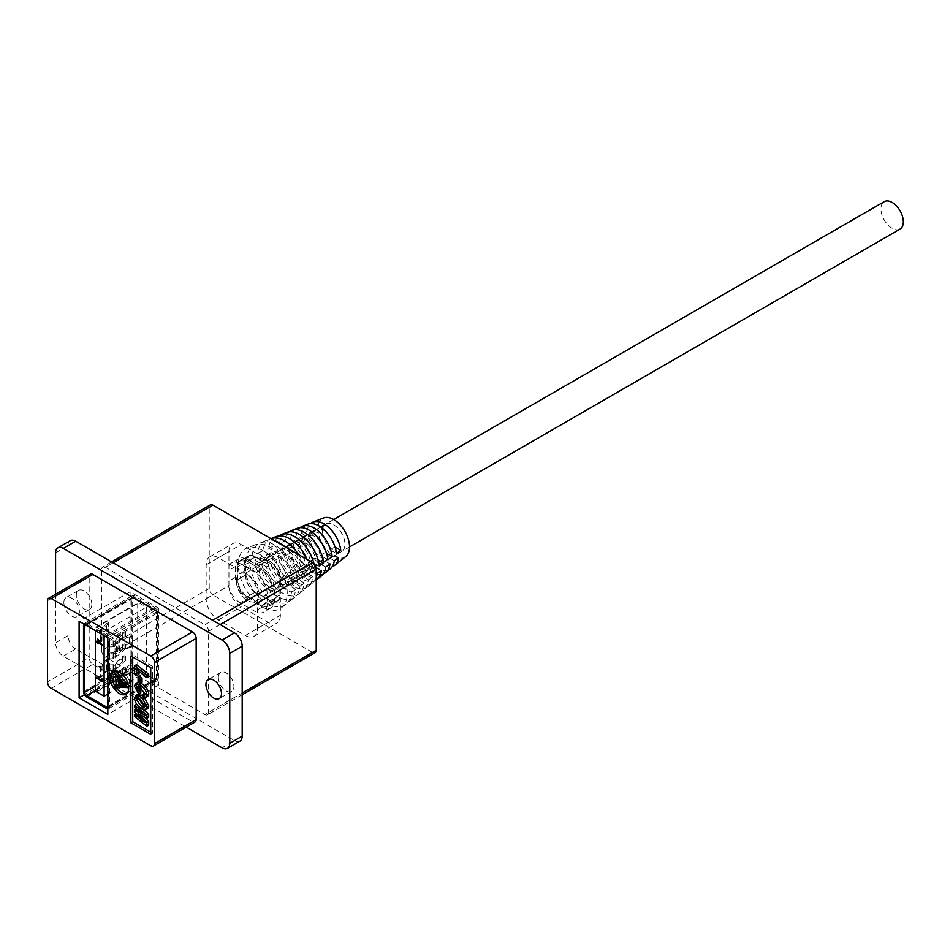 <?xml version="1.0" encoding="UTF-8"?>
<svg xmlns="http://www.w3.org/2000/svg" width="950" height="950" viewBox="0 0 950 950"><rect width="100%" height="100%" fill="white"/><g stroke="black" fill="none" stroke-linecap="round" stroke-linejoin="round"><path stroke-width="0.71" stroke-dasharray="4.75 3.56" d="M298.597 554.586A30.804 17.789 60 0 1 306.423 575.724L295.699 569.525L290.807 572.351A15.829 9.144 -120 0 0 283.005 558.268A15.829 9.144 -120 0 0 271.961 555.168A15.829 9.144 -120 0 0 268.957 559.74L273.861 556.914A15.829 9.144 60 0 1 276.866 552.342A15.829 9.144 60 0 1 287.897 555.441A15.829 9.144 60 0 1 295.699 569.525M306.423 575.724L302.136 578.894L290.807 572.351M307.764 524.186A24.854 14.345 -120 0 0 301.661 533.378L307.171 530.896A23.999 13.858 60 0 1 310.65 523.581M297.196 528.331A26.552 15.331 -120 0 0 290.652 538.329L296.163 535.859A25.709 14.844 60 0 1 300.069 527.701M286.627 532.475A28.251 16.316 -120 0 0 279.644 543.293L285.142 540.811A27.407 15.818 60 0 1 289.489 531.822M314.034 563.872A29.106 16.803 60 0 1 315.008 569.359L310.721 572.541A29.961 17.302 -120 0 0 307.171 559.538M276.058 536.619A29.961 17.302 -120 0 0 268.636 548.245L274.134 545.763A29.106 16.803 60 0 1 278.896 535.942M302.136 578.894A31.659 18.276 -120 0 0 285.238 546.867M274.526 540.681A31.659 18.276 -120 0 0 265.489 540.764A31.659 18.276 -120 0 0 257.628 553.197L263.126 550.727A30.804 17.789 60 0 1 270.774 538.697A30.804 17.789 60 0 1 270.952 538.626L270.774 538.697M252.13 555.679A32.514 18.774 60 0 1 260.205 542.842A32.514 18.774 60 0 1 283.563 552.033A32.514 18.774 60 0 1 297.837 582.077L293.55 585.247A33.357 19.261 -120 0 0 278.92 554.384A33.357 19.261 -120 0 0 254.921 544.92A33.357 19.261 -120 0 0 246.62 558.161L252.13 555.679L264.064 562.566A15.829 9.144 60 0 1 267.069 557.994A15.829 9.144 60 0 1 278.101 561.094A15.829 9.144 60 0 1 285.902 575.178L281.01 578.004A15.829 9.144 -120 0 0 273.208 563.92A15.829 9.144 -120 0 0 262.164 560.821A15.829 9.144 -120 0 0 259.16 565.404L264.064 562.566M345.836 556.451A22.301 12.873 60 0 1 328.367 551.76A22.301 12.873 60 0 1 317.989 528.663A22.301 12.873 60 0 1 323.617 517.964M238.248 564.633A34.639 19.997 60 0 1 246.988 548.019A34.639 19.997 60 0 1 273.077 559.111A34.639 19.997 60 0 1 287.233 592.919A34.639 19.997 60 0 1 281.497 607.786A34.639 19.997 60 0 1 254.351 600.507A34.639 19.997 60 0 1 238.248 564.633M308.144 537.118L313.049 534.292A15.829 9.144 60 0 1 316.053 529.72A15.829 9.144 60 0 1 327.085 532.819A15.829 9.144 60 0 1 334.887 546.903L329.983 549.729A15.829 9.144 -120 0 0 322.181 535.646A15.829 9.144 -120 0 0 311.149 532.546A15.829 9.144 -120 0 0 308.144 537.118L301.661 533.378M310.389 561.046A15.829 9.144 -120 0 0 302.587 546.951A15.829 9.144 -120 0 0 291.555 543.851A15.829 9.144 -120 0 0 288.551 548.435L293.455 545.609A15.829 9.144 60 0 1 296.459 541.025A15.829 9.144 60 0 1 307.491 544.124A15.829 9.144 60 0 1 315.293 558.208L310.389 561.046L319.307 566.188M300.604 566.699A15.829 9.144 -120 0 0 292.79 552.615A15.829 9.144 -120 0 0 281.758 549.516A15.829 9.144 -120 0 0 278.754 554.087L283.658 551.261A15.829 9.144 60 0 1 286.663 546.689A15.829 9.144 60 0 1 297.694 549.777A15.829 9.144 60 0 1 305.496 563.872L300.604 566.699L310.721 572.541M320.186 555.382A15.829 9.144 -120 0 0 312.384 541.298A15.829 9.144 -120 0 0 301.352 538.199A15.829 9.144 -120 0 0 298.348 542.771L303.252 539.944A15.829 9.144 60 0 1 306.256 535.372A15.829 9.144 60 0 1 317.288 538.472A15.829 9.144 60 0 1 325.09 552.556L320.186 555.382L327.892 559.835M322.572 531.311A15.829 9.144 60 0 1 325.85 524.056A15.829 9.144 60 0 1 338.046 528.307A15.829 9.144 60 0 1 344.957 544.231A15.829 9.144 60 0 1 341.679 551.475A15.829 9.144 60 0 1 329.472 547.236A15.829 9.144 60 0 1 322.572 531.311M236.36 581.079A15.829 9.144 60 0 1 239.638 573.836A15.829 9.144 60 0 1 251.833 578.075A15.829 9.144 60 0 1 258.744 593.999A15.829 9.144 60 0 1 255.467 601.243A15.829 9.144 60 0 1 243.271 597.004A15.829 9.144 60 0 1 236.36 581.079M273.861 556.914L263.126 550.727M268.957 559.74L257.628 553.197M303.252 539.944L296.163 535.859M326.551 553.399L325.09 552.556M270.085 600.554L255.384 592.064A13.858 8.004 60 0 1 245.599 575.094L245.599 562.649A13.858 8.004 60 0 1 248.461 556.308A13.858 8.004 60 0 1 255.384 556.997L270.085 565.487A13.858 8.004 60 0 1 279.882 582.445L279.882 594.89A13.858 8.004 60 0 1 277.008 601.231A13.858 8.004 60 0 1 270.085 600.554L262.248 605.079L247.558 596.588A13.858 8.004 60 0 1 237.761 579.619L237.761 567.174A13.858 8.004 60 0 1 240.623 560.832A13.858 8.004 60 0 1 247.558 561.521L262.248 570.012A13.858 8.004 60 0 1 272.044 586.969L272.044 599.414A13.858 8.004 60 0 1 269.171 605.756A13.858 8.004 60 0 1 262.248 605.079M297.837 582.077L285.902 575.178M298.348 542.771L290.652 538.329M336.466 553.47L329.983 549.729M315.008 569.359L305.496 563.872M313.049 534.292L307.171 530.896M293.55 585.247L281.01 578.004M259.16 565.404L246.62 558.161M318.048 559.811L315.293 558.208M278.754 554.087L268.636 548.245M288.551 548.435L279.644 543.293M293.455 545.609L285.142 540.811M291.401 592.491L295.688 589.321A32.929 19.012 60 0 1 290.368 600.709A32.929 19.012 60 0 1 265.727 594.902A32.929 19.012 60 0 1 249.375 562.578L243.877 565.06A33.784 19.511 -120 0 0 260.621 598.274A33.784 19.511 -120 0 0 285.926 604.247A33.784 19.511 -120 0 0 291.401 592.491L278.552 585.081L283.456 582.255A15.829 9.144 60 0 1 280.452 586.827A15.829 9.144 60 0 1 269.42 583.727A15.829 9.144 60 0 1 261.606 569.644L256.714 572.47A15.829 9.144 -120 0 0 264.516 586.554A15.829 9.144 -120 0 0 275.548 589.653A15.829 9.144 -120 0 0 278.552 585.081M299.986 586.138L304.273 582.967A31.231 18.038 60 0 1 299.238 593.631A31.231 18.038 60 0 1 275.939 588.181A31.231 18.038 60 0 1 260.383 557.614L254.873 560.096A32.086 18.525 -120 0 0 270.833 591.541A32.086 18.525 -120 0 0 294.809 597.17A32.086 18.525 -120 0 0 299.986 586.138L288.349 579.429L293.253 576.591A15.829 9.144 60 0 1 290.249 581.174A15.829 9.144 60 0 1 279.205 578.075A15.829 9.144 60 0 1 271.403 563.979L266.511 566.817A15.829 9.144 -120 0 0 274.312 580.901A15.829 9.144 -120 0 0 285.344 584.001A15.829 9.144 -120 0 0 288.349 579.429M308.572 579.785L312.859 576.602A29.533 17.052 60 0 1 308.121 586.542A29.533 17.052 60 0 1 286.14 581.459A29.533 17.052 60 0 1 271.391 552.663L265.881 555.144A30.388 17.539 -120 0 0 281.046 584.82A30.388 17.539 -120 0 0 303.679 590.081A30.388 17.539 -120 0 0 308.572 579.785L298.146 573.764L303.05 570.938A15.829 9.144 60 0 1 300.046 575.51A15.829 9.144 60 0 1 289.002 572.423A15.829 9.144 60 0 1 281.2 558.327L276.308 561.153A15.829 9.144 -120 0 0 284.109 575.249A15.829 9.144 -120 0 0 295.141 578.348A15.829 9.144 -120 0 0 298.146 573.764M316.231 580.011A27.835 16.067 60 0 1 295.806 574.227A27.835 16.067 60 0 1 282.399 547.711L276.889 550.181A28.678 16.554 -120 0 0 291.246 578.099A28.678 16.554 -120 0 0 312.55 583.003A28.678 16.554 -120 0 0 316.231 577.576M323.428 573.764A26.125 15.081 60 0 1 304.938 566.426A26.125 15.081 60 0 1 293.408 542.747L287.897 545.229A26.98 15.58 -120 0 0 301.459 571.366A26.98 15.58 -120 0 0 321.433 575.926M332.286 566.651A24.427 14.108 60 0 1 315.139 559.704A24.427 14.108 60 0 1 304.416 537.795L298.906 540.277A25.282 14.594 -120 0 0 311.671 564.644A25.282 14.594 -120 0 0 330.303 568.848M283.658 551.261L274.134 545.763M240.208 602.811A17.314 9.999 60 0 1 227.964 581.602L227.964 570.855A17.314 9.999 60 0 1 231.551 562.923A17.314 9.999 60 0 1 240.208 563.789L254.897 572.268A17.314 9.999 60 0 1 267.14 593.477L267.14 604.224A17.314 9.999 60 0 1 263.554 612.156A17.314 9.999 60 0 1 254.897 611.301L240.208 602.811L247.558 598.571A17.314 9.999 60 0 1 235.303 577.362L235.303 566.616A17.314 9.999 60 0 1 238.889 558.683A17.314 9.999 60 0 1 247.558 559.538L262.248 568.029A17.314 9.999 60 0 1 274.491 589.237L274.491 599.984A17.314 9.999 60 0 1 270.904 607.917A17.314 9.999 60 0 1 262.248 607.05L247.558 598.571M322.644 559.633A15.829 9.144 60 0 1 319.628 564.205A15.829 9.144 60 0 1 308.596 561.106A15.829 9.144 60 0 1 300.794 547.022L295.901 549.848A15.829 9.144 -120 0 0 303.703 563.932A15.829 9.144 -120 0 0 314.735 567.031A15.829 9.144 -120 0 0 317.739 562.459L322.644 559.633L330.03 563.896M312.847 565.286A15.829 9.144 60 0 1 309.831 569.857A15.829 9.144 60 0 1 298.799 566.758A15.829 9.144 60 0 1 290.997 552.674L286.104 555.501A15.829 9.144 -120 0 0 293.906 569.584A15.829 9.144 -120 0 0 304.938 572.684A15.829 9.144 -120 0 0 307.942 568.112L312.847 565.286L321.444 570.249M327.536 556.795L332.441 553.969A15.829 9.144 60 0 1 329.424 558.553A15.829 9.144 60 0 1 318.392 555.453A15.829 9.144 60 0 1 310.591 541.357L305.698 544.184A15.829 9.144 -120 0 0 313.5 558.279A15.829 9.144 -120 0 0 324.532 561.379A15.829 9.144 -120 0 0 327.536 556.795L334.329 560.714M290.997 552.674L282.399 547.711M286.104 555.501L276.889 550.181M295.688 589.321L283.456 582.255M300.794 547.022L293.408 542.747M266.511 566.817L254.873 560.096M338.616 557.543L332.441 553.969M310.591 541.357L304.416 537.795M305.698 544.184L298.906 540.277M312.859 576.602L303.05 570.938M276.308 561.153L265.881 555.144M295.901 549.848L287.897 545.229M261.606 569.644L249.375 562.578M256.714 572.47L243.877 565.06M325.743 567.079L317.739 562.459M317.157 573.432L307.942 568.112M271.403 563.979L260.383 557.614M304.273 582.967L293.253 576.591M281.2 558.327L271.391 552.663M98.444 640.134L98.444 642.271L101.151 643.839M97.802 638.982L102.303 645.145M96.366 641.369L97.802 641.903M98.444 642.924L98.194 643.601M104.108 635.669L104.108 631.572L96.639 627.261A1.758 1.021 -120 0 0 95.76 627.166A1.758 1.021 -120 0 0 95.404 627.974L95.404 630.634M137.702 603.559L137.702 665.332A1.758 1.021 -120 0 0 138.949 667.482L146.407 671.793L146.407 607.145L138.949 602.834A1.758 1.021 -120 0 0 138.071 602.751A1.758 1.021 -120 0 0 137.702 603.559L95.404 627.974M124.913 667.185L124.913 672.208L122.609 673.538L122.609 668.515L113.917 676.4A1.057 0.606 180 0 1 113.109 676.685L109.642 676.839L109.749 677.647L113.216 677.492A2.458 1.425 180 0 0 115.104 676.839L125.507 667.399L122.609 668.515M124.913 655.262L124.913 660.286L122.609 661.616L122.609 656.581L113.917 664.477A1.057 0.606 180 0 1 113.109 664.762L109.642 664.917L109.749 665.724L113.216 665.57A2.458 1.425 180 0 0 115.104 664.917L125.507 655.476L122.609 656.581M124.913 643.34L124.913 648.363L122.609 649.693L122.609 644.658L113.917 652.555A1.057 0.606 180 0 1 113.109 652.828L109.642 652.994L109.749 653.802L113.216 653.648A2.458 1.425 180 0 0 115.104 652.994L125.507 643.554L122.609 644.658M124.913 631.418L124.913 636.441L122.609 637.771L122.609 632.736L113.917 640.633A1.057 0.606 180 0 1 113.109 640.906L109.642 641.06L109.749 641.879L113.216 641.713A2.458 1.425 180 0 0 115.104 641.06L125.507 631.631L122.609 632.736M104.108 631.572L146.407 607.145M107.837 694.058L146.407 671.793M102.089 679.808L102.481 681.613M96.508 677.231L102.089 680.461M156.299 612.061A2.636 1.52 -120 0 0 154.434 608.831L134.532 597.336A2.636 1.52 -120 0 0 133.214 597.206A2.636 1.52 -120 0 0 132.656 598.417L132.656 664.644A2.636 1.52 -120 0 0 134.532 667.886L154.434 679.369A2.636 1.52 -120 0 0 155.752 679.499A2.636 1.52 -120 0 0 156.299 678.3L156.299 612.061L108.395 639.718A2.636 1.52 -120 0 0 107.837 637.854M124.913 660.286L125.507 660.511L125.507 655.476M124.913 648.363L125.507 648.577L125.507 643.554M122.609 661.616L113.917 669.501A1.057 0.606 180 0 1 113.109 669.786L109.642 669.94L109.749 670.748L109.749 665.724M122.609 673.538L113.917 681.423A1.057 0.606 180 0 1 113.109 681.708L109.642 681.863L109.749 682.67L113.216 682.516A2.458 1.425 180 0 0 115.104 681.863L124.913 672.208M122.609 637.771L113.917 645.656A1.057 0.606 180 0 1 113.109 645.941L109.642 646.095L109.749 646.903L109.749 641.879M122.609 649.693L113.917 657.578A1.057 0.606 180 0 1 113.109 657.863L109.642 658.018L109.749 658.825L109.749 653.802M125.507 648.577L115.104 658.018A2.458 1.425 180 0 1 113.216 658.671L109.749 658.825M125.507 660.511L115.104 669.94A2.458 1.425 180 0 1 113.216 670.593L109.749 670.748M125.507 672.434L125.507 667.399M109.749 646.903L113.216 646.748A2.458 1.425 180 0 0 115.104 646.095L124.913 636.441M125.507 636.654L125.507 631.631M158.852 608.368L130.114 591.779L130.114 668.349L158.852 684.938L158.852 608.368L107.837 637.818A2.636 1.52 -120 0 0 106.531 636.488L86.628 624.993A2.636 1.52 -120 0 0 85.357 624.839M155.752 679.499L107.849 707.156A2.636 1.52 -120 0 0 107.849 707.156A2.636 1.52 -120 0 0 108.395 705.945L108.395 639.718M129.414 637.723L129.414 647.769L132.347 646.083L132.347 636.025L118.75 639.718A5.284 3.052 0 0 0 117.266 640.324A5.284 3.052 0 0 0 116.066 641.381L115.033 642.936L116.351 643.233L117.384 641.678A3.871 2.232 0 0 1 118.263 640.894A3.871 2.232 0 0 1 119.356 640.454L129.414 637.723L132.347 636.025M129.414 673.633L132.347 671.935L132.347 681.993L129.414 683.691L129.414 673.633L119.356 676.364A3.871 2.232 0 0 0 117.384 677.587L116.351 679.143L116.351 689.201L117.384 687.646A3.871 2.232 0 0 1 119.356 686.422L129.414 683.691M106.638 633.626L108.312 632.664L108.312 622.606L106.638 623.568L106.638 633.626L100.736 640.146A1.057 0.606 180 0 1 100.059 640.454L95.57 641.131L95.57 631.073L100.059 630.408A1.057 0.606 180 0 0 100.736 630.099L106.638 623.568M106.638 669.536L106.638 659.49L108.312 658.528L108.312 668.574L100.736 676.068A1.057 0.606 180 0 1 100.059 676.376L95.57 677.053L95.926 677.837L100.415 677.16A2.458 1.425 180 0 0 101.543 676.792A2.458 1.425 180 0 0 101.982 676.447L108.929 668.764L108.312 668.574M109.642 681.863L109.642 676.839M109.749 682.67L109.749 677.647M109.642 646.095L109.642 641.06M109.642 658.018L109.642 652.994M109.642 669.94L109.642 664.917M107.837 708.89A4.394 2.541 -120 0 0 108.739 708.676A4.394 2.541 -120 0 0 109.642 706.669L109.642 640.443A4.394 2.541 -120 0 0 106.531 635.051L86.628 623.556A4.394 2.541 -120 0 0 84.431 623.342A4.394 2.541 -120 0 0 83.837 623.96M132.347 681.993L118.75 685.686A5.284 3.052 0 0 0 116.066 687.349L115.033 688.916L116.351 689.201M132.347 671.935L118.75 675.628A5.284 3.052 0 0 0 116.066 677.303L115.033 678.858L116.351 679.143M129.414 647.769L119.356 650.512A3.871 2.232 0 0 0 118.263 650.952A3.871 2.232 0 0 0 117.384 651.724L116.351 653.291L116.351 643.233M132.347 646.083L118.75 649.776A5.284 3.052 0 0 0 117.266 650.37A5.284 3.052 0 0 0 116.066 651.439L115.033 652.994L116.351 653.291M108.929 668.764L108.929 658.706L108.312 658.528M95.926 641.915L100.415 641.25A2.458 1.425 180 0 0 101.982 640.526L108.929 632.854L108.312 632.664M108.929 632.854L108.929 622.796L108.312 622.606M108.929 622.796L101.982 630.467A2.458 1.425 180 0 1 100.415 631.192L95.926 631.869M106.638 659.49L100.736 666.009A1.057 0.606 180 0 1 100.059 666.318L95.57 666.995L95.926 677.837M108.929 658.706L101.982 666.389A2.458 1.425 180 0 1 101.543 666.734A2.458 1.425 180 0 1 100.415 667.102L95.926 667.779M154.434 680.806A4.394 2.541 -120 0 0 156.631 681.031A4.394 2.541 -120 0 0 157.546 679.012L157.546 612.786A4.394 2.541 -120 0 0 154.434 607.394L134.532 595.899A4.394 2.541 -120 0 0 132.323 595.686A4.394 2.541 -120 0 0 131.421 597.704L131.421 663.931A4.394 2.541 -120 0 0 134.532 669.311L154.434 680.806L106.531 708.462M115.033 678.858L115.033 688.916M115.033 652.994L115.033 642.936M95.57 641.131L95.57 631.073M95.57 666.995L95.57 677.053M130.114 591.779L79.099 621.229M158.852 684.938L107.837 714.388M130.114 668.349L84.455 694.699M150.765 732.129L152.629 733.21L152.629 666.401L150.765 667.482M152.629 733.21L150.765 734.291M47.5 600.685L89.181 576.614L89.181 657.792L47.5 681.851M152.629 666.401L132.727 654.918L130.863 655.987M114.582 685.401A13.193 7.624 -120 0 0 115.758 687.254M126.825 693.536A13.193 7.624 -120 0 0 127.823 693.108A13.193 7.624 -120 0 0 130.566 687.064A13.193 7.624 -120 0 0 124.794 673.788A13.193 7.624 -120 0 0 114.629 670.249A13.193 7.624 -120 0 0 113.763 670.902M132.727 654.918L132.727 657.068M195.083 721.976A5.284 3.052 60 0 1 192.446 721.715L150.765 745.774M51.229 688.311L92.91 664.252A5.284 3.052 60 0 1 89.181 657.792M92.91 664.252L192.446 721.715M89.181 576.614A5.284 3.052 60 0 1 90.274 574.204M148.711 725.171L136.468 715.564L136.468 713.319L146.621 721.454L136.468 710.992L136.468 708.653L146.692 714.234L136.468 706.562L136.468 704.33M137.168 704.876L143.569 709.84M148.711 717.238L140.137 712.643L144.341 716.977M147.737 708.664L143.771 707.999C139.626 705.624 137.144 701.991 136.313 697.098L137.548 694.498M142.975 696.338L144.364 697.526M138.534 674.678L136.468 673.087L136.468 664.691M148.711 676.424L138.534 668.527L138.534 671.056M142.025 682.397L139.959 680.758L139.959 676.614M146.799 692.645L144.934 693.726L146.312 693.844L146.799 692.645L141.443 685.734L138.926 685.235L138.379 686.268M140.754 693.049L136.313 685.081L137.322 682.67M138.926 682.492L140.731 683.145M147.832 696.279L144.887 695.982L144.732 693.69M55.587 594.225L55.587 642.77A10.913 6.294 -120 0 0 63.306 656.141L186.212 727.094M63.864 602.585A10.996 6.353 -120 0 0 68.661 613.653A10.996 6.353 -120 0 0 77.14 616.597A10.996 6.353 -120 0 0 79.408 611.562A10.996 6.353 -120 0 0 74.611 600.495A10.996 6.353 -120 0 0 66.144 597.55A10.996 6.353 -120 0 0 63.864 602.585M128.321 684.903L129.758 686.719L116.031 686.102L116.031 684.558M118.572 684.677L120.436 684.76L120.436 677.576L116.031 672.636L116.031 671.08M143.023 697.062L144.887 695.982M134.437 686.161L136.313 685.081M144.756 722.534L146.621 721.454M141.906 709.08L143.771 707.999M136.669 669.607L138.534 668.527M134.437 698.179L136.313 697.098M138.273 713.723L140.137 712.643M134.603 674.156L136.468 673.087M134.603 707.643L136.468 706.562M139.579 686.814L141.443 685.734M134.603 716.633L136.468 715.564M144.827 715.314L146.692 714.234M138.094 681.827L139.959 680.758M134.603 712.061L136.468 710.992M91.853 604.378A10.996 6.353 -120 0 0 87.056 593.311A10.996 6.353 -120 0 0 78.577 590.366A10.996 6.353 -120 0 0 76.297 595.401A10.996 6.353 -120 0 0 81.106 606.468A10.996 6.353 -120 0 0 89.573 609.413A10.996 6.353 -120 0 0 91.853 604.378M239.946 741.143A10.913 6.294 60 0 1 234.496 740.608L222.051 747.793M218.381 677.433A10.996 6.353 -120 0 0 223.179 688.501A10.996 6.353 -120 0 0 231.658 691.446A10.996 6.353 -120 0 0 233.938 686.411A10.996 6.353 -120 0 0 229.14 675.343A10.996 6.353 -120 0 0 220.661 672.398A10.996 6.353 -120 0 0 218.381 677.433M55.587 552.841L68.032 545.656A10.913 6.294 60 0 1 70.288 540.669M63.306 656.141L75.739 648.957L234.496 740.608M75.739 648.957A10.913 6.294 60 0 1 68.032 635.597L55.587 642.77M68.032 545.656L68.032 635.597M118.572 678.656L120.436 677.576M114.166 673.704L116.031 672.636M128.654 687.147L129.758 686.518M118.572 685.841L120.436 684.76M128.666 687.337L129.758 686.719M114.166 687.182L116.031 686.102M315.139 652.662A5.284 3.052 60 0 1 312.503 652.401L204.879 714.531L105.355 657.068L212.966 594.938A5.284 3.052 60 0 1 209.237 588.477L209.237 507.3A5.284 3.052 60 0 1 210.33 504.889M204.879 714.531A5.284 3.052 -120 0 0 207.527 714.792A5.284 3.052 -120 0 0 208.62 712.381L242.203 692.989M220.127 624.566L208.62 631.204L208.62 712.381M208.62 631.204A5.284 3.052 -120 0 0 204.879 624.744L212.658 620.255M113.133 562.792L105.355 567.281L204.879 624.744M105.355 567.281A5.284 3.052 -120 0 0 102.719 567.019A5.284 3.052 -120 0 0 101.614 569.43L209.237 507.3M209.237 588.477L101.614 650.607L101.614 569.43M101.614 650.607A5.284 3.052 -120 0 0 105.355 657.068M144.899 706.289L146.205 706.194L144.341 707.263M144.447 707.192L146.799 704.758L141.324 697.407L139.044 697.051L138.415 698.024M144.934 705.838L146.799 704.758M139.46 698.488L141.324 697.407M312.503 652.401L212.966 594.938M119.973 680.236L121.837 679.155L121.837 682.337M125.21 686.137L127.074 685.057L121.837 679.155M124.141 684.926L127.074 685.057M255.146 592.206A13.858 8.004 60 0 1 245.349 575.237L245.349 562.234A13.858 8.004 60 0 1 248.223 555.893A13.858 8.004 60 0 1 255.146 556.569L270.334 565.345A13.858 8.004 60 0 1 280.119 582.314L280.119 595.317A13.858 8.004 60 0 1 277.257 601.659A13.858 8.004 60 0 1 270.334 600.97L255.146 592.206L247.059 596.873A13.858 8.004 60 0 1 237.263 579.904L237.263 566.901A13.858 8.004 60 0 1 240.136 560.559A13.858 8.004 60 0 1 247.059 561.236L262.248 570.012A13.858 8.004 60 0 1 272.044 586.969L272.044 599.984A13.858 8.004 60 0 1 269.171 606.326A13.858 8.004 60 0 1 262.248 605.637L247.059 596.873M280.369 615.256A17.314 9.999 60 0 1 276.783 623.188A17.314 9.999 60 0 1 268.126 622.321L241.181 606.777A17.314 9.999 60 0 1 228.938 585.556L228.938 551.629A17.314 9.999 60 0 1 232.524 543.697A17.314 9.999 60 0 1 241.181 544.552L268.126 560.108A17.314 9.999 60 0 1 280.369 581.317L280.369 615.256L257.592 628.401A17.314 9.999 60 0 1 254.006 636.334A17.314 9.999 60 0 1 245.349 635.479L218.405 619.922A17.314 9.999 60 0 1 206.162 598.714L206.162 564.775A17.314 9.999 60 0 1 209.748 556.842A17.314 9.999 60 0 1 218.405 557.709L245.349 573.254A17.314 9.999 60 0 1 257.592 594.474L257.592 628.401M900.078 229.092A15.841 9.144 60 0 1 892.157 228.309A15.841 9.144 60 0 1 881.814 214.356A15.841 9.144 60 0 1 884.236 201.673M270.085 587.456A15.841 9.144 60 0 1 259.742 573.503A15.841 9.144 60 0 1 262.164 560.821A15.841 9.144 60 0 1 270.085 561.604A15.841 9.144 60 0 1 280.428 575.558A15.841 9.144 60 0 1 278.006 588.252A15.841 9.144 60 0 1 270.085 587.456M255.384 556.997L247.558 561.521M279.882 594.89L272.044 599.414M255.384 592.064L247.558 596.588M245.599 575.094L237.761 579.619M245.599 562.649L237.761 567.174M274.491 589.237L267.14 593.477M262.248 568.029L254.897 572.268M274.491 599.984L267.14 604.224M262.248 607.05L254.897 611.301M247.558 559.538L240.208 563.789M235.303 566.616L227.964 570.855M235.303 577.362L227.964 581.602M95.404 689.748L137.702 665.332M96.639 627.261L138.949 602.834M96.639 691.909L138.949 667.482M113.917 669.501L113.917 664.477M113.917 645.656L113.917 640.633M113.917 657.578L113.917 652.555M113.917 681.423L113.917 676.4M95.511 690.413L134.532 667.886M95.404 686.161L132.656 664.644M106.531 636.488L154.434 608.831M86.628 624.993L134.532 597.336M108.395 705.945L156.299 678.3M107.837 706.278L154.434 679.369M86.129 625.278L132.656 598.417M115.104 669.94L115.104 664.917M113.216 682.516L113.216 677.492M115.104 681.863L115.104 676.839M113.109 681.708L113.109 676.685M115.104 658.018L115.104 652.994M113.109 669.786L113.109 664.762M113.216 646.748L113.216 641.713M115.104 646.095L115.104 641.06M113.109 645.941L113.109 640.906M113.109 657.863L113.109 652.828M113.216 658.671L113.216 653.648M113.216 670.593L113.216 665.57M118.75 675.628L118.75 685.686M119.356 650.512L119.356 640.454M118.75 649.776L118.75 639.718M119.356 676.364L119.356 686.422M100.736 640.146L100.736 630.099M100.736 666.009L100.736 676.068M109.642 706.669L157.546 679.012M86.628 696.967L134.532 669.311M83.517 691.588L131.421 663.931M83.517 625.361L131.421 597.704M86.628 623.556L134.532 595.899M106.531 635.051L154.434 607.394M109.642 640.443L157.546 612.786M116.066 677.303L116.066 687.349M117.384 677.587L117.384 687.646M117.384 651.724L117.384 641.678M116.066 651.439L116.066 641.381M101.982 666.389L101.982 676.447M100.415 641.25L100.415 631.192M101.982 640.526L101.982 630.467M100.059 640.454L100.059 630.408M100.059 666.318L100.059 676.376M100.415 667.102L100.415 677.16M272.044 599.984L280.119 595.317M262.248 605.637L270.334 600.97M247.059 561.236L255.146 556.569M237.263 579.904L245.349 575.237M237.263 566.901L245.349 562.234M218.405 619.922L241.181 606.777M206.162 598.714L228.938 585.556M206.162 564.775L228.938 551.629M218.405 557.709L241.181 544.552M245.349 573.254L268.126 560.108M245.349 635.479L268.126 622.321M257.592 594.474L280.369 581.317M265.489 540.764L260.205 542.842M254.921 544.92L246.988 548.019M239.638 573.836L285.784 547.188M267.069 557.994L271.961 555.168M276.866 552.342L281.758 549.516M286.663 546.689L291.555 543.851M296.459 541.025L301.352 538.199M306.256 535.372L311.149 532.546M316.053 529.72L325.85 524.056M312.55 583.003L308.121 586.542M303.679 590.081L299.238 593.631M294.809 597.17L290.368 600.709M285.926 604.247L281.497 607.786M255.467 601.243L275.548 589.653M280.452 586.827L285.344 584.001M290.249 581.174L295.141 578.348M300.046 575.51L304.938 572.684M309.831 569.857L314.735 567.031M319.628 564.205L324.532 561.379M329.424 558.553L341.679 551.475M277.008 601.231L269.171 605.756M248.461 556.308L240.623 560.832M270.904 607.917L263.554 612.156M238.889 558.683L231.551 562.923M95.76 627.166L138.071 602.751M85.31 624.863L133.214 597.206M108.739 708.676L156.631 681.031M84.431 623.342L132.323 595.686M127.823 693.108L125.958 694.189M114.629 670.249L112.765 671.329M146.312 693.844L144.447 694.925M138.926 685.235L137.061 686.316M78.577 590.366L66.144 597.55M89.573 609.413L77.14 616.597M231.658 691.446L219.213 698.63M220.661 672.398L208.216 679.582M139.044 697.051L137.18 698.131M111.577 561.901L102.719 567.019M242.203 694.771L207.527 714.792M269.171 606.326L277.257 601.659M240.136 560.559L248.223 555.893M209.748 556.842L232.524 543.697M254.006 636.334L276.783 623.188M333.699 519.519L325.066 524.507M320.732 527.013L316.374 529.518M312.016 532.036L307.634 534.565M303.252 537.094L298.87 539.624M294.476 542.165L290.071 544.706M349.529 546.951L278.006 588.252"/><path stroke-width="1.43" d="M310.65 523.581A23.999 13.858 60 0 1 313.049 522.108A23.999 13.858 60 0 1 330.006 528.592A23.999 13.858 60 0 1 340.765 550.299L336.466 553.47A24.854 14.345 -120 0 0 325.363 530.943A24.854 14.345 -120 0 0 307.764 524.186L302.48 526.264A25.709 14.844 60 0 1 320.72 533.283A25.709 14.844 60 0 1 332.179 556.653L327.892 559.835A26.552 15.331 -120 0 0 316.077 535.622A26.552 15.331 -120 0 0 297.196 528.331L291.911 530.409A27.407 15.818 60 0 1 311.434 537.973A27.407 15.818 60 0 1 323.594 563.006L319.307 566.188A28.251 16.316 -120 0 0 306.791 540.312A28.251 16.316 -120 0 0 286.627 532.475L281.342 534.553A29.106 16.803 60 0 1 314.034 563.872M300.069 527.701A25.709 14.844 60 0 1 302.48 526.264M289.489 531.822A27.407 15.818 60 0 1 291.911 530.409M307.171 559.538A29.961 17.302 -120 0 0 276.058 536.619L270.952 538.626A30.804 17.789 60 0 1 298.597 554.586M278.896 535.942A29.106 16.803 60 0 1 281.342 534.553M285.238 546.867A31.659 18.276 -120 0 0 274.526 540.681M313.049 522.108L323.617 517.964A22.301 12.873 60 0 1 340.421 525.112A22.301 12.873 60 0 1 349.529 546.879A22.301 12.873 60 0 1 345.836 556.451L334.744 565.298A24.427 14.108 60 0 1 332.286 566.651M332.179 556.653L326.551 553.399M340.765 550.299L335.029 546.986M323.594 563.006L318.048 559.811M316.231 577.576A28.678 16.554 -120 0 0 317.157 573.432L321.444 570.249A27.835 16.067 60 0 1 316.991 579.464A27.835 16.067 60 0 1 316.231 580.011M316.991 579.464L321.433 575.926A26.98 15.58 -120 0 0 325.743 567.079L330.03 563.896A26.125 15.081 60 0 1 325.874 572.387A26.125 15.081 60 0 1 323.428 573.764M325.874 572.387L330.303 568.848A25.282 14.594 -120 0 0 334.329 560.714L338.616 557.543A24.427 14.108 60 0 1 334.744 565.298M100.902 643.981L98.444 640.134L98.194 642.414L100.902 643.981L98.194 640.276M98.194 643.601L96.128 641.867L96.128 641.226L97.802 641.903L97.802 638.982M97.802 642.556L96.366 641.369M102.303 645.145L98.444 642.924L98.194 643.886L97.553 642.699M97.553 642.046L97.553 638.637L102.505 645.418L98.194 643.067M95.404 630.634L95.404 689.748A1.758 1.021 -120 0 0 96.639 691.909L104.108 696.219L104.108 635.669M101.84 679.499L102.481 681.613L96.259 677.386L101.84 680.604L101.84 679.499M102.481 681.328L96.259 678.027M104.108 696.219L107.837 694.058M102.089 679.808L101.84 680.604M85.357 624.839A2.636 1.52 -120 0 0 85.31 624.863A2.636 1.52 -120 0 0 84.764 626.074L84.764 692.301A2.636 1.52 -120 0 0 86.628 695.531L106.531 707.026A2.636 1.52 -120 0 0 107.837 707.168M107.837 637.854A2.636 1.52 -120 0 0 107.801 637.794L79.099 621.229L79.099 697.799L107.837 714.388L107.837 637.818M83.837 623.96A4.394 2.541 -120 0 0 83.517 625.361L83.517 691.588A4.394 2.541 -120 0 0 86.628 696.967L106.531 708.462A4.394 2.541 -120 0 0 107.837 708.89M84.455 694.699L79.099 697.799M110.034 677.374A13.193 7.624 -120 0 0 115.793 690.65A13.193 7.624 -120 0 0 125.958 694.189A13.193 7.624 -120 0 0 128.689 688.144A13.193 7.624 -120 0 0 122.93 674.868A13.193 7.624 -120 0 0 112.765 671.329A13.193 7.624 -120 0 0 110.034 677.374M130.863 655.987L130.863 722.796L150.765 734.291L150.765 667.482L130.863 655.987M47.5 600.685L47.5 681.851A5.284 3.052 -120 0 0 51.229 688.311L150.765 745.774A5.284 3.052 -120 0 0 153.401 746.035A5.284 3.052 -120 0 0 154.494 743.624L154.494 662.459A5.284 3.052 -120 0 0 150.765 655.987L51.229 598.524A5.284 3.052 -120 0 0 48.593 598.263A5.284 3.052 -120 0 0 47.5 600.685M113.763 670.902A13.193 7.624 -120 0 0 111.898 676.293A13.193 7.624 -120 0 0 114.582 685.401M115.758 687.254A13.193 7.624 -120 0 0 126.825 693.536M132.727 657.068L132.727 721.715L150.765 732.129M132.727 721.715L130.863 722.796M154.494 743.624L196.175 719.566A5.284 3.052 60 0 1 195.083 721.976L153.401 746.035M150.765 655.987L192.446 631.928A5.284 3.052 60 0 1 196.175 638.388L154.494 662.459M192.446 631.928L92.91 574.465L51.229 598.524M48.593 598.263L90.274 574.204A5.284 3.052 60 0 1 92.91 574.465M196.175 719.566L196.175 638.388M134.603 705.411L146.834 714.887L146.834 718.319L138.273 713.723L146.834 722.558L146.834 726.251L134.603 716.633L134.603 714.4L144.756 722.534L134.603 712.061L134.603 709.733L144.827 715.314L134.603 707.643L134.603 705.411L136.468 704.33L137.168 704.876M143.569 709.84L148.711 713.818L148.711 717.238L146.834 718.319M144.341 716.977L148.711 721.477L148.711 725.171L146.834 726.251M137.144 694.723L141.289 695.186L142.975 696.338M144.364 697.526L148.865 706.099L147.737 708.664L145.873 709.733L141.906 709.08C137.762 706.705 135.268 703.071 134.437 698.179L135.684 695.578L137.548 694.498M136.669 675.759L134.603 674.156L134.603 665.772L136.468 664.691L148.711 674.191L148.711 676.424L146.834 677.504L136.669 669.607L136.669 675.759L138.534 674.678L138.534 671.056M139.959 676.614L142.025 678.276L142.025 682.397L140.161 683.477L138.094 681.827L138.094 677.694L139.959 676.614M138.379 686.268L140.921 690.935L140.754 693.049L138.89 694.117L134.437 686.161L135.458 683.751L139.674 684.665L141.538 683.584C145.54 685.746 147.974 689.178 148.865 693.892L147.832 696.279L145.968 697.359L143.023 697.062L142.868 694.759L144.934 693.761L139.579 686.814L137.061 686.316L136.503 687.503L138.379 686.422M135.458 683.751L138.926 682.492M140.731 683.145L141.538 683.584M186.212 727.094L222.051 747.793A10.913 6.294 -120 0 0 227.513 748.327A10.913 6.294 -120 0 0 229.769 743.339L229.769 653.41A10.913 6.294 -120 0 0 222.051 640.039L63.306 548.388A10.913 6.294 -120 0 0 57.843 547.853A10.913 6.294 -120 0 0 55.587 552.841L55.587 594.225M205.936 684.617A10.996 6.353 -120 0 0 210.746 695.685A10.996 6.353 -120 0 0 219.213 698.63A10.996 6.353 -120 0 0 221.493 693.595A10.996 6.353 -120 0 0 216.695 682.528A10.996 6.353 -120 0 0 208.216 679.582A10.996 6.353 -120 0 0 205.936 684.617M114.166 685.639L118.572 685.841L118.572 678.656L114.166 673.704L114.166 672.161L127.894 687.586L114.166 687.182L114.166 685.639L116.031 684.558L118.572 684.677M114.166 672.161L116.031 671.08L128.321 684.903M136.503 687.503L139.056 692.016L140.921 690.935M139.056 692.016L138.89 694.117M142.868 694.759L144.447 694.925L144.934 693.726M139.674 684.665C143.676 686.826 146.11 690.258 147.001 694.972L148.865 693.892M147.001 694.972L145.968 697.359M138.094 677.694L140.161 679.357L142.025 678.276M140.161 679.357L140.161 683.477M146.834 722.558L148.711 721.477M134.603 714.4L136.052 713.557M137.311 694.616L135.446 695.697L139.412 696.255L142.654 698.749L147.001 707.168L148.865 706.099M147.001 707.168L145.873 709.733M134.603 665.772L146.834 675.272L148.711 674.191M146.834 675.272L146.834 677.504M139.412 696.255L141.289 695.186M142.654 698.749L144.519 697.668M134.603 709.733L136.171 708.819M146.834 714.887L148.711 713.818M229.769 743.339L242.203 736.155A10.913 6.294 60 0 1 239.946 741.143L227.513 748.327M242.203 736.155L242.203 646.226L229.769 653.41M57.843 547.853L70.288 540.669A10.913 6.294 60 0 1 75.739 541.203L63.306 548.388M222.051 640.039L234.496 632.866L75.739 541.203M234.496 632.866A10.913 6.294 60 0 1 242.203 646.226M127.894 687.586L128.654 687.147M127.894 687.788L128.666 687.337M144.447 707.192L144.934 705.838L139.46 698.488L137.18 698.131L136.503 699.592L141.859 706.847L144.341 707.263M125.21 686.137L119.973 680.236L119.973 685.9L125.21 686.137M141.859 706.847L143.723 705.767L146.051 706.266M136.503 699.592L138.379 698.511L143.723 705.767M111.577 561.901L210.33 504.889A5.284 3.052 60 0 1 212.966 505.151L312.503 562.614A5.284 3.052 60 0 1 316.231 569.074L316.231 650.251A5.284 3.052 60 0 1 315.139 652.662L242.203 694.771M121.837 682.337L121.837 684.819L124.141 684.926M119.973 685.9L121.837 684.819M333.699 519.519L884.236 201.673A15.841 9.144 60 0 1 892.157 202.457A15.841 9.144 60 0 1 902.5 216.41A15.841 9.144 60 0 1 900.078 229.092L349.529 546.951M86.628 695.531L95.511 690.413M84.764 692.301L95.404 686.161M106.531 707.026L107.837 706.278M84.764 626.074L86.129 625.278M212.658 620.255L312.503 562.614M316.231 569.074L220.127 624.566M212.966 505.151L113.133 562.792M242.203 692.989L316.231 650.251M325.066 524.507L320.732 527.013M316.374 529.518L312.016 532.036M307.634 534.565L303.252 537.094M298.87 539.624L294.476 542.165M290.071 544.706L285.784 547.188"/></g></svg>

